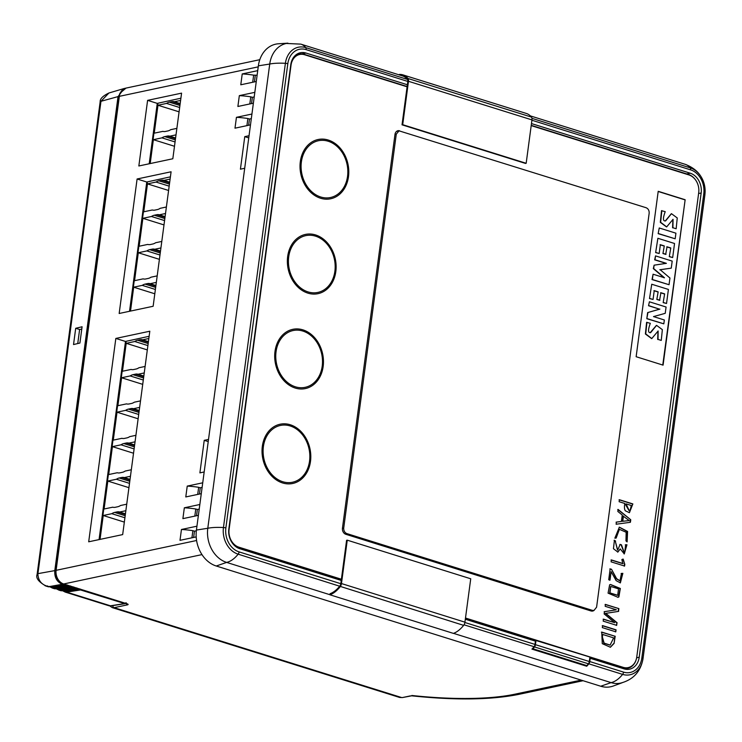 <?xml version="1.0" encoding="UTF-8"?>
<svg xmlns="http://www.w3.org/2000/svg" width="742" height="742" viewBox="0 0 742 742"><rect width="100%" height="100%" fill="white"/><g stroke="black" fill="none" stroke-linecap="round" stroke-linejoin="round"><path stroke-width="1.11" d="M601.4 632.156L615.201 636.302L601.734 632.082L602.281 643.676L610.406 647.247L614.07 643.425M614.849 636.293L614.098 643.435L615.183 636.219M632.861 503.929L619.394 499.718L619.125 501.713L624.81 503.484C624.207 506.99 624.384 509.439 625.348 510.811L629.429 512.676L632.861 503.929L629.253 512.703M622.26 515.031L621.406 521.45L616.407 522.09L616.12 524.242L630.412 522.275L630.756 519.762L618.095 509.42L617.826 511.442L622.26 515.031M614.849 538.163L616.157 538.061L619.394 529.334L626.155 532.246L625.97 540.872L627.12 541.91L627.574 531.457L619.357 527.163L614.849 538.163M615.619 541.094L614.422 540.25L613.439 548.709L617.863 552.094L620.247 548.922L624.291 553.922L626.953 544.758L625.645 544.749L624.838 551.334L624.003 551.835L621.453 544.804L620.164 544.405L617.678 550.054L615.276 541.168L617.511 550.082M623.141 563.595L611.362 559.913L611.102 561.842L624.578 566.053L624.801 564.328L623.159 559.078L621.861 559.542L622.807 563.67L611.028 559.987M611.529 569.281L610.165 568.864L608.718 579.743L609.998 580.142L611.13 571.655L616.138 580.634L620.358 582.887L622.853 573.343L621.453 573.427L619.997 580.791L616.621 578.677L611.529 569.281L616.287 578.751L619.82 580.819M618.865 596.976L620.331 588.48L610.536 584.483L609.636 584.789L608.069 593.146L617.938 597.282L618.865 596.976L617.771 597.319M618.522 611.389L618.893 608.616L605.426 604.405L605.175 606.307L616.389 609.813L604.461 611.649L604.146 613.959M605.361 613.43L618.652 611.362M617.131 622.779L605.704 613.309M603.125 619.208L614.673 622.64L603.459 619.134L603.19 621.128L616.667 625.348L617.019 622.686L616.324 625.413M604.164 613.94L614.664 622.677M616.064 629.828L602.597 625.617L602.328 627.611L615.795 631.822L616.064 629.828L615.461 631.896M685.144 199.737L658.21 191.306L636.135 356.716L663.079 365.138L685.144 199.737L662.764 365.045M593.99 610.443A5.083 4.044 -102 0 1 592.691 611.037A5.083 4.044 -102 0 1 590.984 610.954L345.846 534.296A5.083 4.044 -102 0 1 342.452 528.156L394.985 134.432A5.083 4.044 -102 0 1 397.972 130.722A5.083 4.044 -102 0 1 399.595 130.787M465.494 618.03L623.215 667.355A14.682 11.677 78 0 0 628.149 667.614A14.682 11.677 78 0 0 636.775 656.902L698.714 192.679A14.682 11.677 78 0 0 688.919 174.927L531.198 125.611M407.098 86.805L304.591 54.75A14.682 11.677 78 0 0 299.657 54.491A14.682 11.677 78 0 0 291.031 65.203L229.093 529.426A14.682 11.677 78 0 0 238.887 547.179L341.394 579.233M340.801 583.704L341.237 580.439L239.768 548.709A16.38 13.022 -102 0 1 228.842 528.907L290.781 64.684A16.38 13.022 -102 0 1 300.408 52.738A16.38 13.022 -102 0 1 305.908 53.025L407.377 84.755L407.822 81.434L306.103 49.631A19.802 15.749 78 0 0 287.813 63.729L225.874 527.952A19.802 15.749 78 0 0 239.082 551.89L340.801 583.704A2.82 1.558 107.4 0 1 339.864 585.976A29.541 16.343 107.4 0 1 330.032 593.73L329.949 594.796L453.418 633.399A30.663 16.964 107.4 0 0 463.639 625.358A3.951 2.189 107.4 0 0 464.937 622.167L470.734 578.779L347.256 540.176L341.468 583.555A3.951 2.189 107.4 0 1 340.161 586.746A30.663 16.964 107.4 0 1 329.949 594.796M622.13 682.751L613.328 685.998A29.736 23.651 -102 0 1 600.723 686.229L611.093 682.621A29.541 16.343 -72.6 0 0 622.612 674.385A22.037 17.53 78 0 0 642.962 658.701A29.541 7.309 -172.4 0 1 642.952 659.091C640.532 671.825 633.065 679.839 620.572 683.122A28.233 22.464 -102 0 1 611.093 682.621L453.538 633.362M329.958 594.722L226.625 562.408A28.233 22.464 -102 0 1 207.788 528.276L269.736 64.044A28.233 22.464 -102 0 1 286.319 43.453L300.825 44.13A29.541 16.343 107.4 0 1 305.741 47.627A22.037 17.53 78 0 0 285.392 63.311L223.453 527.534A22.037 17.53 78 0 0 238.154 554.172L463.639 625.358M686.74 173.943L690.236 173.201A16.38 13.022 -102 0 1 701.162 192.994L639.214 657.226A16.38 13.022 -102 0 1 629.596 669.173A16.38 13.022 -102 0 1 624.096 668.876L590.215 658.284L589.779 661.549A2.82 1.558 -72.6 0 1 588.842 663.83A29.541 16.343 107.4 0 1 586.727 666.251L531.949 649.129A29.541 16.343 107.4 0 0 534.064 646.699A2.82 1.558 107.4 0 0 535.001 644.418L535.436 641.153L465.336 619.236M407.822 81.434A2.82 1.558 -72.6 0 0 407.451 79.431A29.541 16.343 -72.6 0 0 402.544 75.934L300.825 44.13M690.236 173.201L531.467 123.562M583.091 680.711L518.454 694.438C490.685 699.929 455.078 700.392 411.643 695.82L402.322 697.582L410.409 695.885M600.723 686.229L216.256 566.007A29.736 23.651 -102 0 1 196.426 530.057L258.364 65.834A29.736 23.651 -102 0 1 278.528 43.769L287.896 43.157M585.707 665.472L586.727 666.251M590.215 658.284L589.732 658.386M297.635 54.352A16.38 13.022 78 0 0 296.865 54.203M625.775 669.265A16.38 13.022 78 0 0 626.869 668.459M248.746 137.882L244.758 136.639L249.034 135.73M244.758 136.639L240.417 169.176L244.693 168.267M208.224 441.583L204.235 440.34L208.511 439.431M204.171 471.968L199.895 472.877L204.235 440.34M193.643 537.44L194.478 531.189L192.874 530.688L191.928 537.802M196.185 536.902L180 540.334L181.447 529.491A28.233 6.984 7.6 0 1 192.874 530.688M194.478 531.189L196.333 530.78M181.447 529.491L196.936 526.199M196.537 515.746L197.372 509.494L195.767 508.993L194.821 516.107M198.383 515.356L182.894 518.639L184.341 507.797A28.233 6.984 7.6 0 1 195.767 508.993M197.372 509.494L199.218 509.095M184.341 507.797L199.83 504.504M199.431 494.051L200.266 487.809L198.661 487.308L197.715 494.413M201.277 493.662L185.788 496.945L187.234 486.103A28.233 6.984 7.6 0 1 198.661 487.308M200.266 487.809L202.112 487.401M187.234 486.103L202.724 482.81M251.315 118.627L249.47 119.026L248.635 125.277M249.47 119.026L247.874 118.525L246.919 125.639M250.481 124.879L234.991 128.171L236.438 117.329A28.233 6.984 7.6 0 1 247.874 118.525M236.438 117.329L251.928 114.036M254.209 96.933L252.363 97.332L251.529 103.583M252.363 97.332L250.768 96.831L249.813 103.945M253.374 103.194L237.885 106.477L239.332 95.635A28.233 6.984 7.6 0 1 250.768 96.831M239.332 95.635L254.821 92.342M256.268 81.499L240.779 84.783L242.226 73.94A28.233 6.984 7.6 0 1 253.662 75.146L252.707 82.251M257.112 75.239L253.662 75.146M242.226 73.94L257.715 70.648M147.602 100.356L138.847 165.976L172.821 158.76L181.577 93.14L147.602 100.356L157.267 103.379L149.207 163.778M180.9 98.213L157.267 103.379M137.103 178.989L119.165 313.486L153.14 306.27L171.087 171.782L137.103 178.989L146.768 182.013L129.525 311.288L146.786 182.013L170.41 176.846M115.835 338.435L88.697 541.799L122.671 534.592L149.81 331.22L115.835 338.435L125.5 341.45L99.057 539.601L125.519 341.45M149.133 336.293L125.5 341.45M255.257 75.647L254.423 81.889M126.298 603.663A2.263 1.799 78 0 0 127.55 604.823L114.166 607.67L401.589 697.536L399.623 697.452M179.082 111.838L157.972 105.243L154.243 133.17L162.888 131.371A15.248 8.431 107.4 0 1 162.823 131.353M176.874 128.366L170.688 129.683A15.248 8.431 107.4 0 1 167.877 130.935L165.447 131.445A15.248 8.431 107.4 0 1 162.85 131.362M180.185 103.555L174.407 101.747L180.603 100.439M157.972 105.243L166.551 103.416A15.248 8.431 107.4 0 1 169.362 102.164L171.782 101.645A15.248 8.431 107.4 0 1 174.379 101.737A15.248 8.431 107.4 0 1 174.407 101.747M166.551 103.416L179.657 107.516M175.594 137.993L169.816 136.185L176.002 134.868M174.481 146.276L153.371 139.681L161.951 137.854A15.248 8.431 107.4 0 1 164.761 136.602L167.191 136.083A15.248 8.431 107.4 0 1 169.788 136.176A15.248 8.431 107.4 0 1 169.816 136.185M161.951 137.854L175.066 141.954M153.371 139.681L150.19 163.565M125.444 513.816L119.666 512.017L125.862 510.7M124.341 522.108L103.231 515.505L111.81 513.687A15.248 8.431 107.4 0 1 114.62 512.425L117.041 511.915A15.248 8.431 107.4 0 1 119.638 512.008A15.248 8.431 107.4 0 1 119.666 512.017M111.81 513.687L124.916 517.777M103.231 515.505L100.04 539.397M139.227 410.512L133.458 408.703L139.644 407.386M138.123 418.794L117.013 412.19L125.593 410.372A15.248 8.431 107.4 0 1 128.403 409.12L130.824 408.601A15.248 8.431 107.4 0 1 133.421 408.694A15.248 8.431 107.4 0 1 133.458 408.703M125.593 410.372L138.698 414.472M117.013 412.19L113.285 440.127L121.929 438.318M135.916 435.313L129.729 436.63A15.248 8.431 107.4 0 1 126.919 437.882L124.489 438.401A15.248 8.431 107.4 0 1 121.901 438.309A15.248 8.431 107.4 0 1 121.864 438.299M148.419 341.635L142.65 339.827L148.836 338.51M147.315 349.918L126.205 343.314L134.784 341.496A15.248 8.431 107.4 0 1 137.595 340.244L140.015 339.725A15.248 8.431 107.4 0 1 142.612 339.817A15.248 8.431 107.4 0 1 142.65 339.827M134.784 341.496L147.89 345.596M126.205 343.314L122.476 371.25L131.121 369.442A15.248 8.431 107.4 0 1 131.056 369.423M145.107 366.446L138.921 367.754A15.248 8.431 107.4 0 1 136.111 369.015L133.681 369.525A15.248 8.431 107.4 0 1 131.084 369.433M143.827 376.073L138.049 374.265L144.236 372.948M142.714 384.356L121.605 377.752L130.184 375.934A15.248 8.431 107.4 0 1 132.994 374.682L135.424 374.163A15.248 8.431 107.4 0 1 138.021 374.256A15.248 8.431 107.4 0 1 138.049 374.265M130.184 375.934L143.299 380.034M121.605 377.752L117.885 405.688L126.52 403.88A15.248 8.431 107.4 0 1 126.465 403.861M140.516 400.884L134.321 402.192A15.248 8.431 107.4 0 1 131.52 403.453L129.089 403.963A15.248 8.431 107.4 0 1 126.492 403.871M134.636 444.94L128.858 443.141L135.053 441.824M133.532 453.232L112.422 446.628L121.002 444.81A15.248 8.431 107.4 0 1 123.803 443.549L126.233 443.039A15.248 8.431 107.4 0 1 128.83 443.132A15.248 8.431 107.4 0 1 128.858 443.141M121.002 444.81L134.107 448.91M112.422 446.628L108.694 474.555L117.273 472.737A15.248 8.431 107.4 0 1 117.273 472.737L117.338 472.756M131.325 469.751L125.138 471.068A15.248 8.431 107.4 0 1 122.328 472.32L119.898 472.839A15.248 8.431 107.4 0 1 117.301 472.747M128.932 487.67L107.822 481.066L104.093 508.993L112.738 507.194M126.724 504.189L120.538 505.506A15.248 8.431 107.4 0 1 117.728 506.758L115.307 507.278A15.248 8.431 107.4 0 1 112.71 507.185A15.248 8.431 107.4 0 1 112.673 507.176M130.035 479.378L124.266 477.579L130.453 476.262M107.822 481.066L116.401 479.249A15.248 8.431 107.4 0 1 119.212 477.987L121.642 477.477A15.248 8.431 107.4 0 1 124.239 477.57A15.248 8.431 107.4 0 1 124.266 477.579M116.401 479.249L129.507 483.348M155.913 285.503L150.134 283.694L156.321 282.387M154.8 293.786L133.69 287.191L142.269 285.364A15.248 8.431 107.4 0 1 145.08 284.112L147.51 283.592A15.248 8.431 107.4 0 1 150.107 283.685A15.248 8.431 107.4 0 1 150.134 283.694M142.269 285.364L155.375 289.463M133.69 287.191L130.509 311.074M165.095 216.627L159.326 214.818L165.512 213.51M163.991 224.919L142.881 218.315L151.461 216.488A15.248 8.431 107.4 0 1 154.271 215.236L156.701 214.726A15.248 8.431 107.4 0 1 159.289 214.809A15.248 8.431 107.4 0 1 159.326 214.818M151.461 216.488L164.566 220.587M142.881 218.315L139.153 246.242L147.732 244.424A15.248 8.431 107.4 0 1 147.732 244.424L147.797 244.443M161.784 241.438L155.597 242.755A15.248 8.431 107.4 0 1 152.787 244.007L150.366 244.526A15.248 8.431 107.4 0 1 147.769 244.433M168.592 190.481L147.472 183.877L143.753 211.804L152.333 209.986A15.248 8.431 107.4 0 1 152.333 209.986L152.388 210.005M166.384 206.999L160.189 208.316A15.248 8.431 107.4 0 1 157.387 209.569L154.957 210.088A15.248 8.431 107.4 0 1 152.36 209.995M169.695 182.189L163.917 180.389L170.113 179.072M147.472 183.877L156.052 182.059A15.248 8.431 107.4 0 1 158.862 180.798L161.292 180.287A15.248 8.431 107.4 0 1 163.889 180.38A15.248 8.431 107.4 0 1 163.917 180.389M156.052 182.059L169.167 186.149M159.4 259.348L138.29 252.753L134.562 280.68L143.141 278.862A15.248 8.431 107.4 0 1 143.141 278.862L143.206 278.881M157.193 275.876L151.006 277.193A15.248 8.431 107.4 0 1 148.196 278.445L145.766 278.964A15.248 8.431 107.4 0 1 143.169 278.871M160.504 251.065L154.726 249.256L160.921 247.949M138.29 252.753L146.87 250.926A15.248 8.431 107.4 0 1 149.671 249.674L152.101 249.164A15.248 8.431 107.4 0 1 154.698 249.247A15.248 8.431 107.4 0 1 154.726 249.256M146.87 250.926L159.975 255.025M536.03 640.216L535.436 644.668L589.315 661.521L589.909 657.06L465.382 618.847M589.315 661.521A2.82 1.558 107.4 0 1 588.387 663.793A29.587 16.37 -72.6 0 1 586.857 665.62L532.756 648.907M533.795 640.643L534.555 640.485M236.151 546.9A15.248 12.132 78 0 0 238.312 547.828L341.292 580.04M407.135 86.517L304.164 54.324A15.248 12.132 78 0 0 299.035 54.045A15.248 12.132 78 0 0 293.98 56.837M695.477 179.833A15.248 12.132 78 0 0 688.493 174.491L531.235 125.324M589.816 657.764L622.64 668.004A15.248 12.132 78 0 0 627.76 668.273A15.248 12.132 78 0 0 636.543 658.228M532.376 648.675L532.979 648.777A29.587 16.37 -72.6 0 0 534.509 646.941A2.82 1.558 -72.6 0 0 535.436 644.668M627.899 667.661A14.682 11.677 -102 0 1 627.649 667.717A14.682 11.677 -102 0 1 622.714 667.457L589.89 657.199M238.887 547.179L341.366 579.483M465.457 618.29L535.752 640.272M238.386 547.29A14.682 11.677 -102 0 1 232.135 542.773M291.402 61.818A14.682 11.677 -102 0 1 299.156 54.602A14.682 11.677 -102 0 1 299.406 54.546M398.89 130.842A5.083 4.044 78 0 0 397.721 130.787M592.441 611.083A5.083 4.044 78 0 0 593.452 610.583M646.152 207.741C648.267 208.715 649.269 210.533 649.167 213.195L596.596 607.169L594.045 610.388L592.431 610.378L346.718 533.554C344.659 532.561 343.648 530.743 343.713 528.1L396.284 134.126L399.066 130.842L646.152 207.741M397.434 131.13L396.339 131.603M344.928 533.869L590.845 610.777L594.064 610.425M402.887 74.859L526.356 113.461A30.663 16.964 -72.6 0 1 531.448 117.097A3.951 2.189 -72.6 0 1 531.958 119.898L526.171 163.286L525.503 163.425L402.025 124.823L402.702 124.684L408.49 81.295A3.951 2.189 -72.6 0 0 407.979 78.485A30.663 16.964 -72.6 0 0 402.887 74.859A30.663 16.964 -72.6 0 0 399.382 74.441L399.289 74.914M407.377 84.755L402.025 124.823M526.171 163.286L402.702 124.684M67.383 584.993L67.949 586.013L69.739 586.579L70.527 585.976L55.891 588.749A0.844 0.677 81.1 0 0 56.383 588.675M73.671 586.95L74.237 587.979L76.027 588.545L76.806 587.933L62.18 590.715A0.844 0.677 81.1 0 0 62.671 590.632M79.951 588.916L80.516 589.946L124.981 603.682L111.124 605.862A2.263 1.818 -98.9 0 1 110.447 605.806A11.297 6.251 107.4 0 1 108.749 605.695L111.124 605.862M61.883 590.409L65.315 592.097A11.297 6.251 -72.6 0 0 66.669 592.116L110.447 605.806L124.294 603.636L126.168 602.745M125.333 88.27L124.137 88.511L118.043 96.608L54.797 570.607C54.37 577.415 56.874 581.96 62.328 584.26L63.46 584.613L64.239 584.01L49.603 586.783A0.844 0.677 81.1 0 0 50.104 586.709M62.013 590.493L65.315 592.097A0.844 0.705 -78.4 0 1 64.869 591.068L62.161 590.502M60.965 590.715A0.844 0.705 -78.4 0 1 60.825 590.688L60.083 589.844L60.825 590.688A11.297 6.251 -72.6 0 0 62.18 590.715L60.38 590.15L74.237 587.979M55.594 588.443L59.026 590.131A0.844 0.705 -78.4 0 1 58.581 589.102L55.873 588.536M55.724 588.527L59.026 590.131A11.297 6.251 -72.6 0 0 60.38 590.15A0.844 0.677 81.1 0 1 59.833 589.129L73.133 587.043M54.676 588.749A0.844 0.705 -78.4 0 1 54.537 588.721L53.804 587.877L54.537 588.721A11.297 6.251 -72.6 0 0 55.891 588.749L54.092 588.183L67.949 586.013M49.315 586.477L52.738 588.165A0.844 0.705 -78.4 0 1 52.292 587.135L49.584 586.57M52.348 588.054L52.738 588.165A11.297 6.251 -72.6 0 0 54.092 588.183A0.844 0.677 81.1 0 1 53.545 587.163L66.845 585.076M48.388 586.783A0.844 0.705 -78.4 0 1 48.249 586.764L47.516 585.911L48.249 586.764A11.297 6.251 -72.6 0 0 49.603 586.783L49.13 586.634C42.044 585.271 38.296 581.069 37.888 574.02A4.517 1.03 -174 0 0 37.1 574.503L37.146 574.16A4.517 1.122 -172.4 0 0 37.174 574.345M118.043 96.608L100.968 101.302L108.926 93L124.137 88.511M100.968 101.302A4.517 1.206 -170.8 0 0 100.17 101.83A4.517 1.206 -170.8 0 0 100.189 102.016M37.888 574.02L37.935 573.649A4.517 1.122 -172.4 0 0 37.146 574.16L100.114 102.173A4.517 1.122 7.6 0 1 100.912 101.673L37.935 573.649L54.797 570.607M45.049 585.744L49.13 586.634L62.328 584.26M79.913 343.036L73.532 344.557L75.703 328.289L82.084 326.768L79.913 343.036M75.703 328.289L79.617 329.513L77.743 343.555M81.778 329.049L79.617 329.513M341.237 580.439L346.588 540.315L347.256 540.176M658.182 191.482L684.81 199.802M602.263 625.692L615.73 629.902M605.092 604.48L618.893 608.616M604.127 611.723L616.389 609.813M605.37 613.374L616.676 622.761M618.559 608.69L618.188 611.464M610.61 586.505L609.636 592.979L617.539 595.334M618.522 588.851L617.715 595.297L609.97 592.904L610.777 586.458L618.522 588.851M610.378 584.52L620.052 588.638L618.531 597.041M609.831 568.928L611.195 569.355M609.664 580.216L611.13 571.655M621.119 573.501L622.519 573.418L620.182 582.915M622.826 559.143L624.801 564.328M624.467 564.393L624.235 566.118M614.088 540.324L615.276 541.168M620.247 548.922L617.696 552.122M625.311 544.823L626.619 544.832L624.124 553.949M619.83 544.47L621.11 544.878L623.837 551.862M619.227 529.371L615.814 538.089M619.19 527.2L627.231 531.513L626.925 541.725M623.141 516.052L622.436 521.32L629.253 520.587L622.77 521.255L623.475 515.978M623.141 516.089L629.253 520.596M616.073 522.164L621.406 521.45M617.761 509.494L630.756 519.762M630.412 519.827L630.079 522.349M630.208 509.856L629.123 510.496L626.09 503.883L631.312 505.515M628.956 510.524L625.654 504.773L626.09 503.883M631.275 505.515L630.236 509.893M619.06 499.783L632.527 504.003M602.513 636.219L602.745 634.475L613.653 637.888L610.147 645.067L604.127 643.128L602.179 636.284L603.793 643.203L609.97 645.104M602.179 636.284L602.745 634.475M613.727 643.49L610.239 647.284M661.845 210.607L660.64 222.275L666.687 226.885L673.05 219.326L672.929 227.748L676.157 228.759L677.251 217.953L671.473 213.687L665.611 220.884C662.875 221.459 662.745 218.389 665.212 211.665L661.512 210.682L660.306 222.35L666.52 226.922M672.929 227.748L676.157 228.759M672.883 219.382L672.595 227.813M671.306 213.733L665.277 220.958M659.248 227.98L658.163 233.656L675.174 238.794L675.925 233.192L659.248 227.98L658.163 233.656M658.497 233.582L675.174 238.794M657.876 238.284L655.64 252.586L659.184 253.523L660.361 244.702L664.285 245.927L662.94 253.514L665.695 254.376L667.039 246.789L670.777 247.958L669.284 256.658L672.669 257.548L674.543 243.497L657.876 238.284L655.64 252.586M655.974 252.521L659.184 253.523M660.028 244.767L663.951 245.992M664.285 245.927L662.94 253.514M663.274 253.449L666.028 254.311M666.706 246.854L670.443 248.023M670.777 247.958L669.284 256.658M669.618 256.593L672.669 257.548M655.52 255.888L655 259.774L666.399 263.336L654.11 265.182L653.665 268.548L664.47 277.777L653.081 274.215L652.376 279.502L669.043 284.715L669.943 278L660.148 269.708L671.26 268.15L672.196 261.101L655.52 255.888L654.667 259.839L666.066 263.401M654.11 265.182L653.331 268.623L664.136 277.842M653.081 274.215L652.033 279.576L669.043 284.715M659.814 269.782L671.26 268.15M651.745 284.232L649.51 298.544L653.053 299.471L654.231 290.632L658.154 291.856L656.818 299.443L659.573 300.306L660.909 292.719L664.647 293.888L663.163 302.597L666.539 303.478L668.412 289.445L651.745 284.232L649.51 298.544M649.844 298.469L653.053 299.471M653.897 290.697L657.82 291.921M658.154 291.856L656.818 299.443M657.152 299.378L659.907 300.241M660.575 292.784L664.313 293.953M664.647 293.888L663.163 302.597M663.496 302.523L666.539 303.478M649.398 301.799L648.545 305.732L659.545 309.173L647.627 312.605L646.811 318.708L663.821 323.846L664.34 319.978L653.507 316.593L665.231 313.328L666.075 307.012L649.398 301.799L648.545 305.732M648.879 305.667L659.545 309.173M659.888 309.108L647.627 312.605M647.961 312.53L646.811 318.708M647.154 318.633L663.821 323.846M646.941 322.278L645.726 333.909L651.791 338.556L658.135 330.988L658.033 339.409L661.261 340.42L662.356 329.643L656.568 325.358L650.715 332.555C647.979 333.149 647.849 330.069 650.317 323.327L646.607 322.343L645.392 333.983L651.615 338.584M658.033 339.409L661.261 340.42M657.968 331.043L657.7 339.484M656.41 325.395L650.085 332.806M348.49 176.67A30.283 24.087 78 0 0 328.289 140.053A30.283 24.087 78 0 0 300.325 161.608A30.283 24.087 78 0 0 320.525 198.225A30.283 24.087 78 0 0 348.49 176.67M262.334 446.322A30.283 24.087 78 0 0 282.535 482.94A30.283 24.087 78 0 0 310.499 461.385A30.283 24.087 78 0 0 290.298 424.767A30.283 24.087 78 0 0 262.334 446.322M323.16 366.483A30.283 24.087 78 0 0 302.959 329.865A30.283 24.087 78 0 0 275.004 351.42A30.283 24.087 78 0 0 295.195 388.038A30.283 24.087 78 0 0 323.16 366.483M335.82 271.572A30.283 24.087 78 0 0 315.628 234.954A30.283 24.087 78 0 0 287.664 256.519A30.283 24.087 78 0 0 307.865 293.127A30.283 24.087 78 0 0 335.82 271.572M464.019 624.801L534.064 646.699M216.256 566.007L226.625 562.408A29.541 16.343 -72.6 0 0 238.154 554.172A2.82 1.558 107.4 0 0 239.082 551.89M588.842 663.83L622.612 674.385A2.82 1.558 107.4 0 0 623.549 672.113A19.802 15.749 78 0 0 641.83 658.015L703.778 193.792A19.802 15.749 78 0 0 690.57 169.844L531.912 120.241M464.891 622.501L535.001 644.418M531.448 117.097L407.979 78.485L407.451 79.431L305.741 47.627A2.82 1.558 -72.6 0 1 306.103 49.631M642.952 659.091L704.891 194.868C705.735 179.916 699.205 169.742 685.293 164.344A29.541 16.343 107.4 0 1 690.208 167.84L531.958 118.358M589.779 661.549L623.549 672.113M581.181 680.117L514.66 694.234A11.297 8.987 -102 0 0 518.454 694.438M196.426 530.057L207.788 528.276A29.541 7.309 7.6 0 1 223.453 527.534A2.82 0.696 -172.4 0 1 225.874 527.952M258.364 65.834L269.736 64.044A29.541 7.309 7.6 0 1 285.392 63.311A2.82 0.696 -172.4 0 1 287.813 63.729M704.891 194.868A29.541 7.309 -172.4 0 0 704.9 194.478A22.037 17.53 78 0 0 690.208 167.84A2.82 1.558 -72.6 0 1 690.57 169.844M641.83 658.015A2.82 0.696 7.6 0 1 642.962 658.701L704.9 194.478A2.82 0.696 7.6 0 0 703.778 193.792M305.908 53.025L301.92 53.878M698.602 193.541L701.162 192.994M639.214 657.226L636.636 657.774M55.724 573.993L56.104 573.705A11.297 8.987 78 0 0 63.673 583.973A2.263 1.252 107.4 0 1 63.293 583.963C59.156 582.414 56.633 579.159 55.724 574.187M201.972 554.608L63.673 583.973L126.984 603.765A2.82 0.696 7.6 0 1 127.55 604.823M196.584 540.501L56.104 570.329A11.297 8.987 78 0 0 56.086 573.714M258.225 66.854L119.351 96.339L56.104 570.329A2.198 0.547 -172.4 0 0 55.678 570.579L55.696 574.197M119.842 93.427L120.213 93.214A11.297 8.987 78 0 0 119.351 96.339A2.198 0.547 -172.4 0 0 118.915 96.599L55.678 570.579M399.641 697.461L112.237 607.605A11.297 6.251 107.4 0 0 114.166 607.67A2.263 1.799 -102 0 1 112.654 605.62M411.838 695.486A141.453 35.004 -172.4 0 0 514.66 694.234M120.232 93.214A11.297 8.987 -102 0 1 126.019 88.094L119.889 93.269L118.915 96.599M171.782 101.645L180.093 104.251M179.926 105.466L169.362 102.164M167.191 136.083L175.502 138.68M175.335 139.904L164.761 136.602M117.041 511.915L125.352 514.512M125.185 515.736L114.62 512.425M130.824 408.601L139.134 411.198M138.977 412.422L128.403 409.12M140.015 339.725L148.326 342.322M148.159 343.546L137.595 340.244M135.424 374.163L143.735 376.76M143.568 377.984L132.994 374.682M126.233 443.039L134.543 445.636M134.376 446.86L123.803 443.549M121.642 477.477L129.943 480.074M129.785 481.298L119.212 477.987M147.51 283.592L155.82 286.199M155.653 287.414L145.08 284.112M156.701 214.726L165.002 217.323M164.845 218.547L154.271 215.236M161.292 180.287L169.603 182.884M169.436 184.109L158.862 180.798M152.101 249.164L160.411 251.761M160.244 252.985L149.671 249.674M157.916 103.231L149.856 163.639M126.149 341.311L99.706 539.462M147.417 181.873L130.175 311.148M238.312 547.828L237.848 547.93M622.64 668.004L621.833 668.171M534.509 646.941L588.387 663.793M532.979 648.777L586.857 665.62M301.382 161.914A29.031 23.095 78 0 0 320.739 197.001A29.031 23.095 78 0 0 347.544 176.346A29.031 23.095 78 0 0 328.187 141.249A29.031 23.095 78 0 0 301.382 161.914M288.721 256.815A29.031 23.095 78 0 0 308.078 291.912A29.031 23.095 78 0 0 334.883 271.247A29.031 23.095 78 0 0 315.517 236.151A29.031 23.095 78 0 0 288.721 256.815M276.052 351.717A29.031 23.095 78 0 0 295.418 386.814A29.031 23.095 78 0 0 322.213 366.158A29.031 23.095 78 0 0 302.857 331.062A29.031 23.095 78 0 0 276.052 351.717M309.553 461.06A29.031 23.095 78 0 0 290.196 425.964A29.031 23.095 78 0 0 263.391 446.628A29.031 23.095 78 0 0 282.758 481.725A29.031 23.095 78 0 0 309.553 461.06M623.215 667.355L622.714 667.457M394.994 134.358L396.284 134.126M343.713 528.1L342.424 528.378M345.086 533.925L346.718 533.554M592.431 610.378L590.845 610.777M531.958 119.898L408.49 81.295M77.465 588.397L64.869 591.068A10.444 5.778 -72.6 0 0 66.121 591.086A0.844 0.677 81.1 0 0 66.669 592.116L80.516 589.946M66.121 591.086L79.422 589M71.186 586.43L58.581 589.102A10.444 5.778 -72.6 0 0 59.833 589.129M64.897 584.464L52.292 587.135A10.444 5.778 -72.6 0 0 53.545 587.163M341.468 583.555L464.937 622.167M685.293 164.344L530.372 115.9M109.742 605.899L112.237 607.605M402.322 697.582L399.613 697.461M259.793 59.694L126.019 88.094M63.293 583.963L126.594 603.756M149.225 163.769L157.285 103.37M299.035 54.045L296.225 54.648M627.76 668.273L624.439 668.978M532.691 648.898L586.57 665.75M628.149 667.614L627.649 667.717M299.657 54.491L299.156 54.602M399.048 130.815L397.415 131.093M76.278 588.564L60.566 590.632M69.998 586.597L54.287 588.666M49.445 586.56L52.348 588.063M63.71 584.631L47.998 586.699M100.114 102.173L100.17 101.83C99.929 98.853 102.85 95.913 108.926 93M37.1 574.503C35.662 578.037 38.649 581.904 46.05 586.087L47.933 586.681M52.394 588.072L54.222 588.647M58.683 590.038L60.51 590.613M64.962 592.005L108.749 605.695"/></g></svg>
